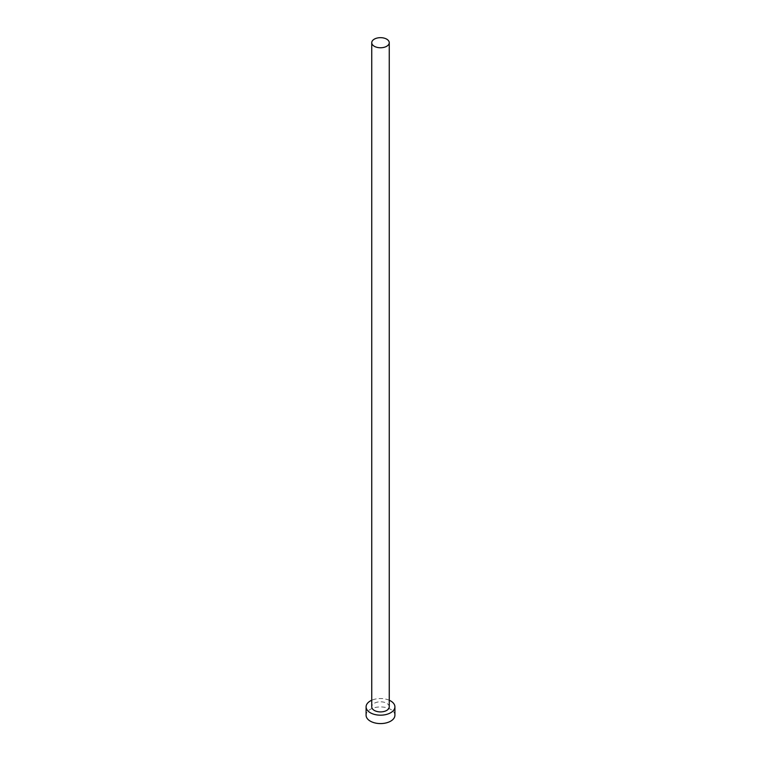 <?xml version="1.0" encoding="UTF-8"?>
<svg xmlns="http://www.w3.org/2000/svg" width="761" height="761" viewBox="0 0 761 761"><rect width="100%" height="100%" fill="white"/><g stroke="black" fill="none" stroke-linecap="round" stroke-linejoin="round"><path stroke-width="0.57" stroke-dasharray="3.81 2.85" d="M389.252 706.855A8.752 5.051 0 0 0 386.693 703.278A8.752 5.051 0 0 0 377.152 702.184A8.752 5.051 0 0 0 371.749 706.855M394.911 715.264A14.411 8.323 0 0 0 390.688 709.376A14.411 8.323 0 0 0 374.983 707.568A14.411 8.323 0 0 0 366.089 715.264M389.252 700.244A14.411 8.323 0 0 0 371.749 700.244"/><path stroke-width="1.14" d="M374.307 46.288A8.752 5.051 0 0 0 383.848 47.382A8.752 5.051 0 0 0 389.252 42.721A8.752 5.051 0 0 0 386.693 39.144A8.752 5.051 0 0 0 377.152 38.05A8.752 5.051 0 0 0 371.749 42.721A8.752 5.051 0 0 0 374.307 46.288M371.749 42.721L371.749 706.855A8.752 5.051 0 0 0 374.307 710.432A8.752 5.051 0 0 0 383.848 711.525A8.752 5.051 0 0 0 389.252 706.855L389.252 42.721M371.749 700.244A14.411 8.323 0 0 0 366.089 706.855A14.411 8.323 0 0 0 370.312 712.743A14.411 8.323 0 0 0 386.017 714.541A14.411 8.323 0 0 0 394.911 706.855A14.411 8.323 0 0 0 390.688 700.967A14.411 8.323 0 0 0 389.252 700.244M366.089 706.855L366.089 715.264A14.411 8.323 0 0 0 370.312 721.143A14.411 8.323 0 0 0 386.017 722.95A14.411 8.323 0 0 0 394.911 715.264L394.911 706.855"/></g></svg>

